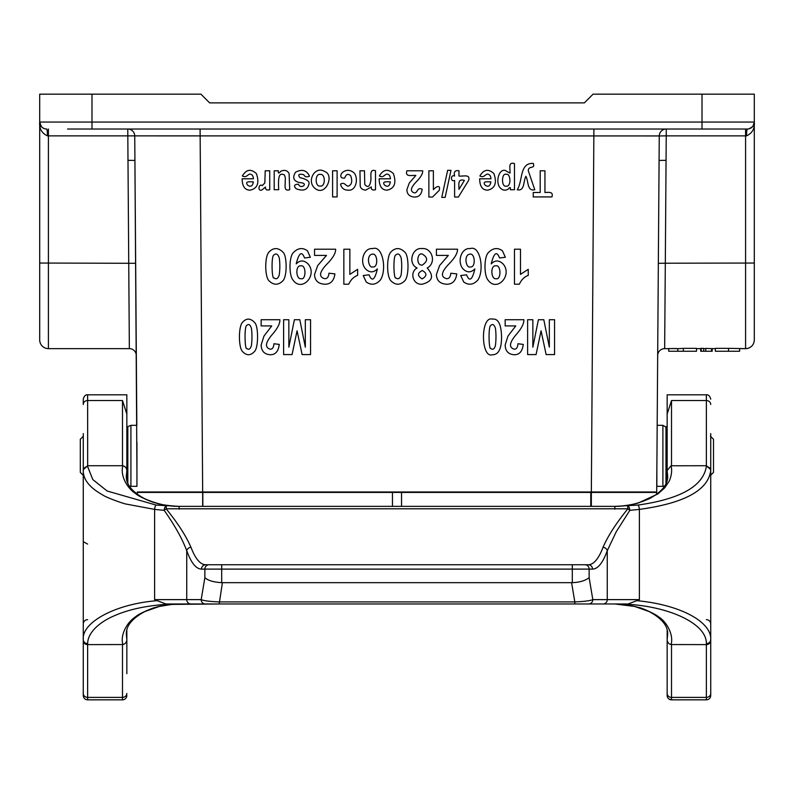 <?xml version="1.0" encoding="UTF-8"?>
<svg xmlns="http://www.w3.org/2000/svg" width="794" height="794" viewBox="0 0 794 794"><rect width="100%" height="100%" fill="white"/><g stroke="black" fill="none" stroke-linecap="round" stroke-linejoin="round"><path stroke-width="1.19" d="M127.824 482.931L127.824 426.596L126.841 427.579L126.841 394.817L126.841 414.051L122.484 400.533L122.484 465.721L87.628 465.721L83.271 469.671L83.271 470.574A4.357 3.92 180 0 1 83.271 470.475L83.271 470.594C83.142 479.596 89.712 487.764 102.982 495.119C106.247 497.51 122.514 503.366 125.968 504.041L154.612 509.391L164.179 510.353A4.357 1.27 -37.4 0 1 166.135 508.795L627.865 508.795C616.213 523.137 607.946 535.95 603.053 547.255A4.357 3.404 19.6 0 1 607.261 550.738L607.261 599.619L592.81 599.619A4.357 4.208 90 0 1 588.602 603.976L574.816 603.976L574.816 601.921C584.215 601.524 590.21 600.76 592.81 599.619L589.138 577.685C585.208 580.712 579.6 582.369 572.305 582.667L572.305 569.109L592.523 569.109C597.932 568.98 602.845 562.857 607.261 550.738L616.253 531.732L629.821 510.353A4.357 1.27 -142.6 0 0 627.865 508.795L627.617 506.006A4.357 1.945 86.3 0 1 629.821 510.353L639.388 509.391C684.299 503.247 708.079 490.315 710.729 470.594A4.357 3.92 -0 0 0 710.729 470.475L710.729 470.961M126.841 394.817L87.628 394.817L87.668 466.654L92.819 479.586L107.16 491.02L156.061 505.063L179.136 506.364C168.397 505.798 160.467 504.627 155.356 502.86C152.954 502.652 137.997 496.24 136.121 493.937C126.99 488.35 119.904 475.12 122.931 465.78C125.373 466.485 126.673 468.063 126.841 470.514L126.841 414.051M126.841 479.913L126.851 470.514M87.668 643.676L87.628 644.609L122.931 644.549C125.323 643.884 126.633 642.306 126.851 639.825L126.841 630.426M126.841 673.689L126.841 639.954M190.947 547.255A4.357 3.404 160.4 0 0 186.739 550.738C182.292 538.868 174.779 525.41 164.179 510.353A4.357 1.945 93.7 0 1 166.383 506.006L166.135 508.795C177.787 523.137 186.054 535.95 190.947 547.255C195.364 558.797 200.277 564.633 205.686 564.752L588.314 564.752A4.357 4.208 90 0 1 592.523 569.109M126.841 470.703L126.365 475.725C125.76 483.883 131.665 491.446 144.071 498.404C155.961 503.793 167.643 506.453 179.136 506.364L614.864 506.364C620.402 506.592 634.614 504.359 638.644 502.85L657.879 493.937L664.737 487.824L669.352 480.906C671.625 475.318 672.2 470.276 671.069 465.78L706.372 465.721L706.332 466.654A4.357 3.92 -0 0 1 710.729 470.475M706.332 466.654C703.018 486.295 680.22 499.098 637.939 505.063A4.357 0.993 83.4 0 1 639.388 509.391L639.388 599.619L636.838 600.681C679.198 604.522 711.861 621.543 710.729 639.736L710.729 469.641L706.372 465.721L706.372 400.533L671.516 400.533L671.516 465.721M637.939 505.063L614.864 506.364L614.864 509.143M671.069 465.78L667.149 470.514L667.635 475.834M706.332 643.676L706.372 644.609L671.069 644.549C673.759 635.974 667.665 622.02 657.869 616.402C657.263 615.122 641.889 607.668 638.644 607.479C631.468 605.445 623.538 604.274 614.864 603.976L634.664 606.457L649.184 611.569C662.047 618.526 668.201 626.208 667.635 634.614L667.159 639.627L667.159 630.426M667.159 479.913L667.159 470.703M87.668 466.654A4.357 3.92 180 0 0 83.271 470.475M156.061 505.063A4.357 0.993 96.6 0 0 154.612 509.391L154.612 599.619L157.152 600.681C114.793 603.986 81.395 622.665 83.271 639.736L83.271 470.991M126.841 695.475A4.357 4.357 0 0 1 122.484 699.832L123.179 699.782M122.484 644.609L122.484 699.832L87.628 699.832A4.357 4.357 -0 0 1 83.271 695.475L83.271 673.689M122.931 644.549C119.924 635.19 126.971 622.039 136.131 616.402C137.958 614.119 153.034 607.658 155.356 607.479C160.557 605.703 168.477 604.532 179.136 603.976C168.02 603.906 156.507 604.899 144.587 606.944C133.362 608.919 123.507 611.767 115.021 615.469C99.24 622.01 87.598 632.808 87.668 643.656C85.018 643.418 83.559 642.118 83.271 639.746L83.271 639.349M87.628 619.657A4.357 4.357 0 0 0 83.271 624.015M83.271 541.677L87.628 544.089M83.271 433.603L83.271 469.671M87.628 394.817C85.514 394.588 84.065 396.037 83.271 399.183L83.271 404.483A4.357 3.95 180 0 1 87.628 400.533L122.484 400.533M205.686 564.752A4.357 4.208 90 0 0 201.478 569.109C196.068 568.98 191.156 562.857 186.739 550.738L186.739 599.619L201.19 599.619A4.357 4.208 90 0 0 205.398 603.976L165.906 603.976L157.162 600.681M571.591 582.677L574.816 601.921L219.184 601.921C209.685 601.515 203.681 600.74 201.19 599.619L204.862 577.685C208.078 580.553 213.695 582.21 221.695 582.667L572.305 582.667M126.841 693.44A4.357 3.95 180 0 1 122.484 697.38L87.628 697.38L87.628 644.609C85.067 644.5 83.618 643.2 83.271 640.689L83.271 695.475M222.409 582.677L219.184 603.976L171.841 604.403L159.336 606.457L144.816 611.569C131.953 618.516 125.799 626.198 126.365 634.614L126.841 639.627M664.598 485.978L662.901 486.325L662.901 425.326L667.159 427.777L667.159 394.817L667.159 414.051L671.516 400.533M667.159 695.475L667.159 693.44A4.357 3.95 -0 0 0 671.516 697.38L671.516 699.832A4.357 4.357 180 0 1 667.159 695.475L667.159 673.689M671.516 699.832L706.372 699.832L671.516 699.832L669.044 699.067M671.516 644.609L671.516 697.38L706.372 697.38L706.372 699.832A4.357 4.357 180 0 0 710.729 695.475L710.729 673.689M706.372 619.657A4.357 4.357 0 0 1 710.729 624.015M710.729 433.603L710.729 469.671M667.159 470.425L667.159 414.051M667.159 693.44L667.159 639.627M614.864 603.976L614.864 603.976C662.821 603.43 707.067 622.109 706.332 643.656C708.973 643.428 710.441 642.128 710.729 639.746L710.729 695.475M603.053 547.255C598.636 558.797 593.723 564.633 588.314 564.752M574.816 603.976L205.398 603.976M671.069 644.549C668.737 643.984 667.426 642.415 667.159 639.825M710.729 693.44A4.357 3.95 -0 0 1 706.372 697.38L706.372 644.609C708.992 644.351 710.441 643.051 710.729 640.689M588.602 603.976L628.094 603.976L636.838 600.661M662.901 425.326L657.174 425.326L659.258 135.943L48.414 135.863L48.414 348.635L129.353 348.635L48.414 348.635A8.714 8.714 0 0 1 39.7 339.921L39.7 126.415M136.945 442.318L136.945 486.325L130.911 486.325L130.911 425.326L127.824 426.596M136.945 470.852L134.92 160.418L136.826 425.326L130.911 425.326M728.515 351.246L715.354 351.246L715.354 348.348L728.515 348.348L728.515 351.246L739.611 351.246L739.611 348.635L745.586 348.635L745.586 135.863L666.235 135.863L666.057 160.328L659.08 160.418L656.698 491.992L656.856 469.333L656.856 486.325L662.901 486.325M675.724 348.506L670.841 348.576M677.084 348.586L669.411 348.586M715.354 348.635L712.198 348.635M700.695 348.635L696.507 348.635M700.695 348.506L700.695 351.246L703.683 351.246L703.683 348.377L700.695 348.377M664.647 348.635A6.967 6.967 0 0 0 657.68 355.553A6.967 6.967 0 0 1 664.647 348.635L668.717 348.635L664.647 348.635L665.312 263.221L754.3 263.042L754.3 339.921A8.714 8.714 0 0 1 745.586 348.635L728.515 348.348M677.778 348.635L679.078 348.635L677.778 348.635L677.778 351.246L683.356 351.246L683.356 348.348L679.078 348.635M711.722 348.635L705.777 348.377L705.777 351.246L711.355 351.246L711.722 348.635M677.778 348.586L668.717 348.586M683.356 351.246L696.507 351.246L696.507 348.348L683.356 348.348M705.777 348.635L703.683 348.626M129.353 348.635A6.967 6.967 0 0 1 136.32 355.553A6.967 6.967 0 0 0 129.353 348.635L127.765 129.025A6.967 6.967 -90 0 1 134.742 135.943L134.92 160.418L127.943 160.328M656.698 491.992L591.341 491.992L593.902 129.025M200.098 129.025L202.659 491.992L591.341 491.992M202.659 491.992L137.302 491.992M48.414 129.025L48.414 135.863L47.441 135.863C41.665 133.104 39.085 128.509 39.7 122.058L39.7 94.168L200.922 94.168L209.636 102.883L584.364 102.883L593.078 94.168L754.3 94.168L754.3 122.058A6.967 6.967 0 0 1 747.333 129.025L67.589 129.025M754.3 318.136L754.3 126.415M91.985 94.168L91.985 122.058L754.3 122.058L754.3 263.042M48.414 348.635A8.714 8.714 0 0 1 39.7 339.921A8.714 8.714 0 0 0 48.414 348.635M44.831 128.777A6.967 6.967 0 0 0 46.667 129.025A6.967 6.967 0 0 1 39.7 122.058L40.97 126.067L39.7 122.058A6.967 6.967 0 0 0 41.348 126.554L39.7 122.087L40.196 126.901M745.586 348.635A8.714 8.714 0 0 0 754.3 339.921A8.714 8.714 0 0 1 745.586 348.635M753.03 126.067L754.3 122.058C754.915 128.509 752.335 133.104 746.559 135.863A6.967 0.774 90 0 1 747.333 129.025L747.531 129.025M40.97 126.067L41.348 126.554A6.967 6.967 0 0 0 44.722 128.747L45.278 128.886L44.722 128.747M41.348 126.554L42.638 127.735M666.235 135.863L659.258 135.943A6.967 6.967 90 0 1 666.235 129.025L666.235 135.863M749.169 128.777L752.652 126.554M43.144 128.062L44.514 128.678M47.441 135.863A6.967 0.774 90 0 0 46.667 129.025L46.469 129.025M677.778 351.246L668.717 351.246L668.717 348.635M701.181 351.246L701.181 348.377M703.683 351.246L705.777 351.246M711.355 351.246L712.198 351.246L712.198 348.536M671.545 348.576L672.935 348.576M656.698 494.255L656.698 492.429L137.302 492.429L137.302 494.255M392.454 492.429L392.454 506.364M401.546 492.429L401.546 506.364M710.729 475.159L713.508 472.38L713.508 439.271L710.422 436.184M83.271 436.293L80.303 439.271L80.303 472.38L83.38 475.467M551.929 196.922L533.221 196.922L533.221 192.495L540.188 192.495L540.188 170.779L544.942 170.779L544.942 192.495C548.843 192.396 553.597 191.443 551.929 196.922M536.069 354.581L527.623 354.581L527.623 319.724L532.853 319.724L532.853 347.157L538.392 319.724L543.811 319.724L549.329 347.157L549.329 319.724L554.559 319.724L554.559 354.581L546.133 354.581L541.071 330.81L536.069 354.581M525.886 176.268C523.206 181.022 524.884 191.612 517.231 189.716C522.958 181.171 519.316 162.611 533.27 163.395C535.503 169.618 528.467 164.993 528.278 170.72L534.769 189.716C527.008 191.691 528.606 181.082 525.886 176.268M519.345 284.212L514.462 284.212L514.462 249.207L520.477 249.207L520.477 274.387L528.248 269.325L528.248 275.389C524.397 276.778 521.43 279.716 519.345 284.212M515.772 325.927L505.153 325.927L505.153 319.724L523.891 319.724C524.08 323.595 521.469 328.597 516.05 334.75C509.381 342.661 508.736 347.474 514.135 349.181C516.418 349.32 517.678 347.504 517.936 343.733L523.266 344.407C522.383 351.514 519.296 354.948 513.996 354.719C508.309 354.253 505.361 351.017 505.153 345.023L507.971 336.09L515.772 325.927M506.096 174.333C501.6 172.566 501.064 187.245 506.175 186.183C511.723 186.957 510.592 172.655 506.096 174.333M499.922 187.563C495.317 181.687 498.96 169.053 504.984 170.353L509.966 173.112C510.482 168.943 507.733 161.519 514.472 163.574L514.472 189.716L510.274 189.716C510.691 186.977 509.956 186.828 508.061 189.25C505.053 190.858 502.334 190.292 499.922 187.563M495.843 265.871C490.097 264.829 490.92 279.905 496.171 278.674C501.252 280.292 501.262 264.402 495.843 265.871M490.781 325.441C488.211 325.778 488.786 350.472 490.791 348.407C492.746 350.144 494.295 349.221 495.416 345.638C496.141 339.713 496.161 333.996 495.476 328.478C494.275 324.597 492.717 323.585 490.781 325.441M488.052 280.103C483.933 275.647 483.973 257.276 488.181 252.82C492.756 247.976 497.501 247.291 502.433 250.765L505.351 257.266L499.525 257.981C496.766 250.715 493.987 252.691 491.198 263.906C495.119 259.926 499.138 260.005 503.257 264.154C512.726 275.409 496.816 292.49 488.052 280.103M490.881 181.876C487.973 181.826 481.829 180.953 485.144 185.181C488.221 187.315 490.126 186.213 490.881 181.876M492.508 319.128C498.235 318.374 501.252 324.329 501.57 336.984C501.54 348.894 498.523 354.809 492.508 354.719C480.628 358.948 480.301 315.297 492.508 319.128M487.764 190.143C482.464 190.203 479.765 186.421 479.655 178.799L490.96 178.799C490.742 175.762 489.511 174.184 487.268 174.094C484.886 174.769 483.735 178.064 479.894 175.97C483.774 169.38 488.439 168.586 493.898 173.578C497.123 182.898 495.079 188.426 487.764 190.143M469.929 254.159C463.418 254.705 466.009 268.63 470.227 266.913C476.003 268.035 475.169 252.889 469.929 254.159M462.833 268.66C456.878 261.544 461.453 247.46 470.227 248.611C480.072 244.929 484.638 269.712 477.919 279.974C473.472 284.828 468.738 285.503 463.706 281.989L460.728 275.528L466.554 274.813C469.482 282.049 472.261 280.074 474.872 268.898C470.902 272.898 466.882 272.818 462.833 268.66M464.381 180.446C457.453 178.293 458.962 184.585 458.972 189.379L464.381 180.446M454.605 180.446C450.416 182.352 450.416 174.134 454.605 176.04C453.582 171.802 455.041 170.055 458.972 170.779L458.972 176.04C463.071 176.615 470.614 173.747 468.609 180.427L458.396 197.031L454.605 197.031L454.605 180.446M450.982 170.333L445.156 197.369L441.762 197.369L447.657 170.333L450.982 170.333M448.352 255.41L436.412 255.41L436.412 249.207L457.503 249.207C457.711 253.078 454.764 258.09 448.679 264.233C441.166 272.124 440.452 276.937 446.516 278.674C449.076 278.823 450.496 277.007 450.793 273.225L456.788 273.89C455.796 280.997 452.322 284.431 446.367 284.212C439.965 283.736 436.65 280.5 436.412 274.506L439.588 265.573L448.352 255.41M432.522 197.031L428.869 197.031L428.869 170.779L433.375 170.779L433.375 189.667C436.144 186.491 440.809 184.287 439.201 190.411L432.522 197.031M422.229 270.516C417.307 273.076 417.287 275.875 422.17 278.902C427.112 275.935 427.132 273.136 422.229 270.516M422.061 253.961C417.029 252.641 415.877 265.504 422.14 265.156C428.115 261.176 428.085 257.435 422.061 253.961M417.138 268.015C407.471 263.648 412.165 247.232 421.951 248.591C431.906 247.391 436.958 262.745 427.192 268.015C434.278 276.034 432.631 281.433 422.229 284.212C412.513 285.175 409.535 271.657 417.138 268.015M415.848 175.434C411.62 175.117 404.861 177.34 406.885 170.779L422.706 170.779C422.855 173.678 420.651 177.439 416.086 182.044C410.458 187.97 409.912 191.582 414.468 192.873C417.723 193.19 417.019 186.669 422.17 189.29C421.425 194.619 418.825 197.2 414.349 197.031C409.555 196.674 407.064 194.252 406.885 189.756L409.267 183.047L415.848 175.434M395.869 254.924C392.98 255.261 393.626 279.964 395.878 277.89C398.082 279.627 399.819 278.704 401.089 275.121C401.893 269.196 401.913 263.479 401.149 257.961C399.799 254.08 398.042 253.068 395.869 254.924M390.688 280.6C386.609 276.054 386.589 256.79 390.708 252.174C395.392 247.301 400.216 247.42 405.198 252.522C408.86 256.442 409.108 275.984 404.92 280.639C400.206 285.413 395.452 285.393 390.688 280.6M390.36 181.876C387.462 181.826 381.319 180.953 384.633 185.181C387.7 187.315 389.616 186.213 390.36 181.876M387.254 190.143C381.954 190.203 379.244 186.421 379.145 178.799L390.45 178.799C390.231 175.762 388.991 174.184 386.747 174.094C384.365 174.769 383.224 178.064 379.383 175.97C383.254 169.38 387.929 168.586 393.387 173.578C396.603 182.898 394.558 188.426 387.254 190.143M372.436 254.159C365.925 254.705 368.515 268.63 372.733 266.913C378.51 268.035 377.676 252.889 372.436 254.159M365.339 268.66C359.384 261.544 363.96 247.46 372.733 248.611C382.579 244.929 387.144 269.712 380.415 279.974C375.969 284.828 371.235 285.503 366.213 281.989L363.225 275.528L369.051 274.813C371.989 282.049 374.758 280.074 377.378 268.898C373.398 272.898 369.389 272.818 365.339 268.66M360.208 185.915L359.96 170.779L364.476 170.779L364.764 184.407C367.979 188.307 370.054 186.62 370.987 179.355C370.877 174.531 369.935 168.715 375.502 170.779L375.502 189.716C372.376 190.52 370.977 189.587 371.314 186.937L365.697 190.143C362.501 189.875 360.675 188.466 360.208 185.915M348.725 284.212L343.842 284.212L343.842 249.207L349.856 249.207L349.856 274.387L357.628 269.325L357.628 275.389C353.777 276.778 350.809 279.716 348.725 284.212M344.725 178.035C339.713 178.779 339.941 174.382 342.948 172.08C346.77 169.499 350.501 169.787 354.164 172.973C358.848 178.799 355.791 191.404 348.119 190.143C344.05 190.173 341.519 188.158 340.527 184.109C344.616 181.796 345.132 185.518 348.05 186.203C351.782 184.942 352.665 181.479 350.72 175.831C348.1 173.32 346.105 174.055 344.725 178.035M337.113 196.922L332.597 196.922L332.597 170.779L337.113 170.779L337.113 196.922M320.22 174.432C314.95 173.251 314.722 187.037 320.22 186.064C325.649 187.106 325.619 173.36 320.22 174.432M326.483 255.41L314.543 255.41L314.543 249.207L335.624 249.207C335.832 253.078 332.894 258.09 326.81 264.233C319.297 272.124 318.573 276.937 324.647 278.674C327.197 278.823 328.627 277.007 328.924 273.225L334.919 273.89C333.927 280.997 330.453 284.431 324.498 284.212C318.096 283.736 314.771 280.5 314.543 274.506L317.709 265.573L326.483 255.41M313.898 187.354C306.97 179.841 315.476 165.638 324.677 171.524C335.147 174.819 325.034 198.768 313.898 187.354M300.847 265.871C295.1 264.829 295.924 279.905 301.174 278.674C306.256 280.292 306.276 264.402 300.847 265.871M300.003 182.66C293.621 181.34 292.123 177.866 295.517 172.219C302.077 168.864 306.732 170.184 309.481 176.179C306.752 177.38 304.846 176.893 303.784 174.73C298.881 173.568 297.591 174.531 299.924 177.628C306.99 179.285 309.968 181.518 308.856 184.327C307.526 189.855 303.397 191.364 296.48 188.873C294.445 187.592 292.768 184.168 298.395 184.258C300.976 190.014 309.372 182.967 300.003 182.66M293.055 280.103C288.947 275.647 288.976 257.276 293.185 252.82C297.76 247.976 302.514 247.291 307.437 250.765L310.355 257.266L304.539 257.981C301.77 250.715 298.991 252.691 296.202 263.906C300.122 259.926 304.142 260.005 308.271 264.154C317.729 275.409 301.819 292.49 293.055 280.103M292.063 354.581L283.617 354.581L283.617 319.724L288.847 319.724L288.847 347.157L294.385 319.724L299.804 319.724L305.323 347.157L305.323 319.724L310.543 319.724L310.543 354.581L302.127 354.581L297.065 330.81L292.063 354.581M278.714 189.716L274.208 189.716L274.208 170.779L278.396 170.779C277.969 173.558 278.783 173.707 280.848 171.226C284.56 169.588 287.319 170.353 289.105 173.539L289.711 189.716C283.339 191.682 285.512 185.111 285.205 181.012C285.562 178.283 285.175 176.169 284.044 174.69C280.411 173.618 277.751 173.122 278.714 189.716M273.999 254.924C271.101 255.261 271.756 279.964 274.009 277.89C276.213 279.627 277.95 278.704 279.21 275.121C280.024 269.196 280.044 263.479 279.28 257.961C277.93 254.08 276.173 253.068 273.999 254.924M268.809 280.6C264.739 276.054 264.72 256.79 268.838 252.174C273.523 247.301 278.347 247.42 283.319 252.522C286.981 256.442 287.239 275.984 283.051 280.639C278.327 285.413 273.583 285.393 268.809 280.6M271.756 325.927L261.147 325.927L261.147 319.724L279.885 319.724C280.074 323.595 277.463 328.597 272.044 334.75C265.365 342.661 264.73 347.474 270.129 349.181C272.402 349.32 273.672 347.504 273.93 343.733L279.26 344.407C278.376 351.514 275.29 354.948 269.99 354.719C264.303 354.253 261.345 351.017 261.147 345.023L263.965 336.09L271.756 325.927M261.653 190.143C257.107 191.285 259.142 182.997 262.199 185.647L264.839 182.977L265.216 170.779L269.732 170.779L269.732 189.716C266.645 190.51 265.246 189.607 265.533 187.027L261.653 190.143M253.355 181.876C250.457 181.826 244.304 180.953 247.629 185.181C250.696 187.315 252.611 186.213 253.355 181.876M246.765 325.441C244.195 325.778 244.78 350.472 246.775 348.407C248.74 350.144 250.279 349.221 251.41 345.638C252.125 339.713 252.145 333.996 251.46 328.478C250.269 324.597 248.701 323.585 246.765 325.441M250.239 190.143C244.949 190.203 242.239 186.421 242.13 178.799L253.435 178.799C253.217 175.762 251.986 174.184 249.743 174.094C247.361 174.769 246.219 178.064 242.378 175.97C246.249 169.38 250.914 168.586 256.373 173.578C259.598 182.898 257.554 188.426 250.239 190.143M242.16 351.107C238.537 346.571 238.528 327.307 242.18 322.692C246.348 317.818 250.636 317.937 255.063 323.039C258.318 326.959 258.546 346.502 254.814 351.156C250.616 355.93 246.398 355.911 242.16 351.107M589.138 577.685L589.138 569.109A4.357 4.208 90 0 0 584.93 564.752M221.695 564.752L221.695 569.109L572.305 569.109L572.305 564.752M122.484 699.832L87.628 699.832L87.628 697.38A4.357 3.95 180 0 1 83.271 693.44M179.136 506.364L179.136 509.143M209.07 564.752A4.357 4.208 90 0 0 204.862 569.109L201.478 569.109M221.695 582.667L221.695 569.109L204.862 569.109L204.862 577.685M190.947 603.976A4.357 4.208 90 0 1 186.739 599.619L154.612 599.619M710.729 404.483A4.357 3.95 -0 0 0 706.372 400.533L706.372 394.817C708.486 394.588 709.935 396.037 710.729 399.183M603.053 603.976A4.357 4.208 -90 0 0 607.261 599.619L639.388 599.619M39.7 263.042L135.655 263.3M702.015 129.025L702.015 94.168M666.057 160.328L665.312 263.221L658.345 263.3M39.7 122.058L91.985 122.058L91.985 129.025M746.559 135.863L745.586 135.863L745.586 129.025M754.3 122.058A6.967 6.967 0 0 1 747.333 129.025M202.668 492.429L202.668 506.364M202.827 492.429L202.827 506.364M590.776 492.429L590.776 506.364M591.332 492.429L591.332 506.364M665.977 426.596L665.977 483.387M667.635 475.725C668.23 483.883 662.335 491.446 649.929 498.404C638.039 503.793 626.357 506.453 614.864 506.364M667.159 394.817L706.372 394.817M129.462 486.077L130.911 486.325"/></g></svg>

